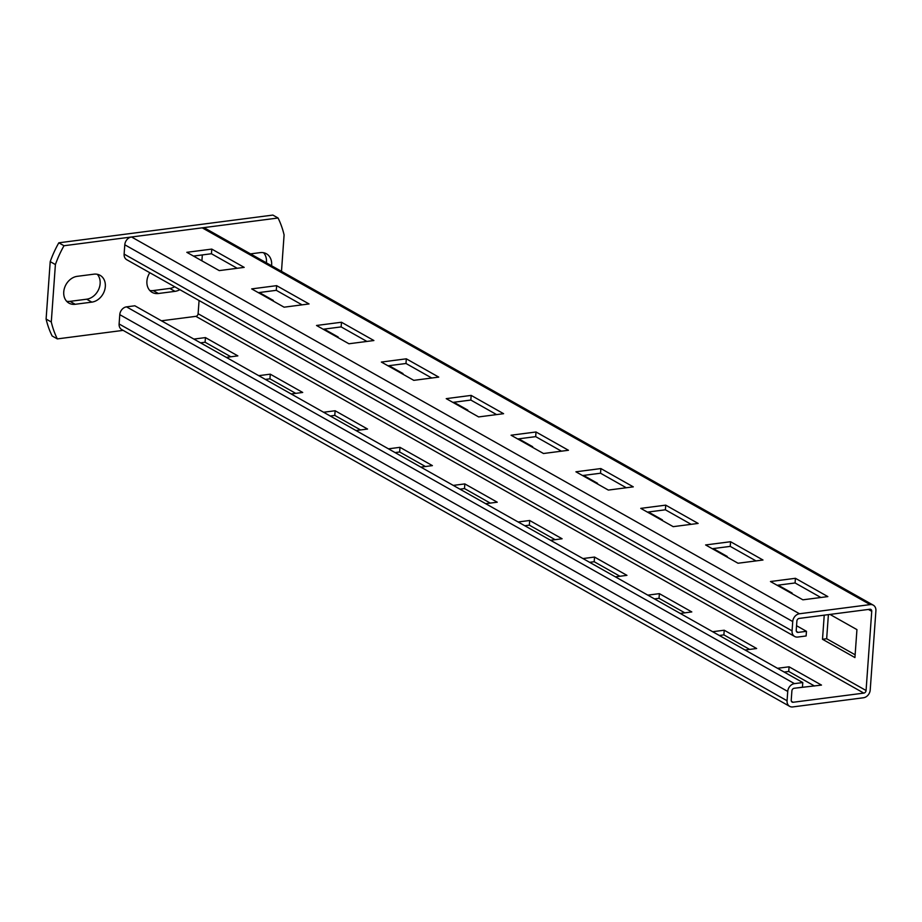 <?xml version="1.0" encoding="UTF-8"?>
<svg xmlns="http://www.w3.org/2000/svg" width="922" height="922" viewBox="0 0 922 922"><rect width="100%" height="100%" fill="white"/><g stroke="black" fill="none" stroke-linecap="round" stroke-linejoin="round"><path stroke-width="1.38" d="M281.487 271.356L284.091 234.926A95.784 76.169 119.4 0 0 278.064 218.007L63.998 245.736A95.784 76.169 119.4 0 0 55.401 264.556L51.286 321.985A95.784 76.169 119.4 0 0 57.325 338.904L123.133 330.376M149.813 272.728A14.74 11.721 119.4 0 0 152.142 292.366A14.74 11.721 119.4 0 0 158.377 293.507L153.19 290.58A14.74 11.721 119.4 0 1 149.779 290.488M179.848 289.669A14.74 11.721 119.4 0 1 175.007 291.352L158.377 293.507M271.564 265.767A14.74 11.721 119.4 0 0 266.412 253.769A14.74 11.721 119.4 0 0 260.165 252.628L250.507 253.884M75.212 304.283L91.843 302.128A14.74 11.721 119.4 0 0 104.612 290.303A14.74 11.721 119.4 0 0 100.083 275.321A14.74 11.721 119.4 0 0 93.848 274.18L77.218 276.335A14.74 11.721 119.4 0 0 64.459 288.16A14.74 11.721 119.4 0 0 68.977 303.142A14.74 11.721 119.4 0 0 75.212 304.283L70.026 301.356A14.74 11.721 119.4 0 1 66.615 301.252M91.843 302.128L86.656 299.201A14.74 11.721 119.4 0 0 98.781 289.139A14.74 11.721 119.4 0 0 97.259 274.272M86.656 299.201L70.026 301.356M278.064 218.007L272.877 215.08L58.812 242.809A95.784 76.169 119.4 0 0 50.214 261.629L46.1 319.058A95.784 76.169 119.4 0 0 52.139 335.977L57.325 338.904M175.007 291.352L169.821 288.425A14.74 11.721 119.4 0 0 174.661 286.742M169.821 288.425L153.19 290.58M266.377 262.839A14.74 11.721 119.4 0 0 263.577 252.72M63.998 245.736L58.812 242.809M55.401 264.556L50.214 261.629M51.286 321.985L46.1 319.058M789.681 706.356L121.727 329.58A7.364 5.855 -60.6 0 1 119.111 323.979L119.779 314.656A7.364 5.855 -60.6 0 1 126.521 306.865L134.843 305.781L802.785 682.557L802.451 687.213L794.13 688.285A2.455 1.948 -60.6 0 0 791.894 690.889L791.226 700.201A2.455 1.948 -60.6 0 0 793.139 702.264L863.822 693.102A2.455 1.948 -60.6 0 0 866.069 690.509L871.739 611.321A2.455 1.948 -60.6 0 0 869.826 609.258L799.144 618.42A2.455 1.948 -60.6 0 0 796.896 621.013L796.228 630.337A2.455 1.948 -60.6 0 0 798.141 632.388L806.462 631.316L806.128 635.973L797.807 637.044A7.364 5.855 -60.6 0 1 794.683 636.48A7.364 5.855 -60.6 0 1 792.067 630.867L792.736 621.555A7.364 5.855 -60.6 0 1 799.478 613.764L870.161 604.602A7.364 5.855 -60.6 0 1 873.284 605.166A7.364 5.855 -60.6 0 1 875.9 610.779L870.218 689.967A7.364 5.855 -60.6 0 1 863.488 697.758L792.805 706.92A7.364 5.855 -60.6 0 1 789.681 706.356A7.364 5.855 -60.6 0 1 787.065 700.743L787.734 691.431A7.364 5.855 -60.6 0 1 794.464 683.628L802.785 682.557M199.071 300.503L198.115 313.734A2.455 1.948 -60.6 0 1 195.867 316.338L161.454 320.798M814.506 686.003L788.736 671.458L784.173 672.057M749.655 649.422L723.885 634.878L719.321 635.477M684.816 612.842L659.034 598.309L654.47 598.897M619.964 576.262L594.194 561.729L589.619 562.316M555.113 539.681L529.343 525.148L524.779 525.736M490.262 503.101L464.492 488.568L459.928 489.156M425.411 466.52L399.641 451.987L395.077 452.575M360.56 429.94L334.79 415.407L330.226 415.995M291.145 393.959L302.704 392.461L270.273 374.171L269.939 378.827L265.375 379.415M269.939 378.827L295.72 393.36M230.869 356.779L205.099 342.246L200.523 342.834M796.043 688.043L821.49 685.092L789.071 666.802L777.523 668.3M745.091 650.01L756.651 648.512L724.219 630.222L712.671 631.72M680.24 613.43L691.8 611.931L659.368 593.641L647.82 595.139M615.4 576.849L626.948 575.351L594.529 557.061L582.969 558.559M550.549 540.269L562.097 538.771L529.677 520.492L518.118 521.979M485.698 503.689L497.246 502.202L464.826 483.912L453.267 485.398M420.847 467.12L432.395 465.622L399.975 447.331L388.427 448.83M355.996 430.539L367.555 429.041L335.124 410.751L323.576 412.249M270.273 374.171L258.725 375.669M226.305 357.379L237.853 355.88L205.433 337.59L193.874 339.089M855.132 654.793L826.665 638.739L828.394 614.628M202.333 254.921L201.906 260.822M794.683 636.48L126.74 259.716A7.364 5.855 -60.6 0 1 124.124 254.103L124.793 244.791A7.364 5.855 -60.6 0 1 131.535 236.989L202.218 227.838A7.364 5.855 -60.6 0 1 205.341 228.402L873.284 605.166M820.857 597.491L795.087 582.958L777.119 585.286M756.005 560.91L730.236 546.377L712.268 548.705M691.154 524.33L665.384 509.797L647.417 512.125M626.303 487.761L600.533 473.217L582.577 475.545M561.452 451.181L535.682 436.636L517.726 438.964M496.601 414.6L470.831 400.056L452.875 402.384M431.761 378.02L405.991 363.487L388.024 365.803M366.91 341.44L341.14 326.907L323.173 329.235M276.623 285.659L251.671 288.897L284.103 307.187L309.043 303.949L276.623 285.659L276.289 290.326L258.321 292.654M276.289 290.326L302.059 304.859M237.208 268.279L211.438 253.746L193.482 256.074M802.889 599.819L827.841 596.592L795.421 578.301L770.469 581.528L802.889 599.819M738.038 563.238L762.99 560.011L730.57 541.721L705.618 544.948L738.038 563.238M673.198 526.658L698.138 523.431L665.719 505.141L640.767 508.368L673.198 526.658M608.347 490.078L633.287 486.851L600.867 468.56L575.916 471.799L608.347 490.078M543.496 453.509L568.448 450.27L536.016 431.98L511.065 435.219L543.496 453.509M478.645 416.928L503.596 413.69L471.165 395.4L446.225 398.638L478.645 416.928M413.794 380.348L438.745 377.11L406.314 358.819L381.374 362.058L413.794 380.348M348.942 343.768L373.894 340.529L341.474 322.239L316.523 325.478L348.942 343.768M219.252 270.607L244.192 267.38L211.772 249.09L186.82 252.317L219.252 270.607M796.562 625.727L806.462 631.316M795.421 578.301L795.087 582.958M789.071 666.802L788.736 671.458M730.57 541.721L730.236 546.377M724.219 630.222L723.885 634.878M665.719 505.141L665.384 509.797M659.368 593.641L659.034 598.309M600.867 468.56L600.533 473.217M594.529 557.061L594.194 561.729M536.016 431.98L535.682 436.636M529.677 520.492L529.343 525.148M471.165 395.4L470.831 400.056M464.826 483.912L464.492 488.568M406.314 358.819L405.991 363.487M399.975 447.331L399.641 451.987M341.474 322.239L341.14 326.907M335.124 410.751L334.79 415.407M211.772 249.09L211.438 253.746M205.433 337.59L205.099 342.246M259.312 292.528L273.292 300.411L273.246 301.068M324.164 329.096L338.144 336.991L338.097 337.648M389.015 365.677L402.995 373.571L402.949 374.228M453.866 402.257L467.834 410.14L467.788 410.809M518.706 438.837L532.686 446.721L532.639 447.377M583.557 475.418L597.537 483.301L597.491 483.958M648.408 511.998L662.388 519.881L662.342 520.538M713.259 548.578L727.239 556.462L727.193 557.119M778.11 585.159L792.09 593.042L792.044 593.699M829.984 614.421L856.941 629.622L854.936 657.57L822.505 639.28L824.233 615.17M822.505 639.28L826.665 638.739M126.521 306.865L794.464 683.628M119.779 314.656L787.734 691.431M119.111 323.979L787.065 700.743M195.867 316.338L863.822 693.102M791.399 701.285L793.139 702.264M198.115 313.734L866.069 690.509M202.218 227.838L870.161 604.602M868.42 609.442L871.739 611.321M131.535 236.989L799.478 613.764M124.793 244.791L792.736 621.555M124.124 254.103L792.067 630.867M796.401 631.409L798.141 632.388"/></g></svg>
